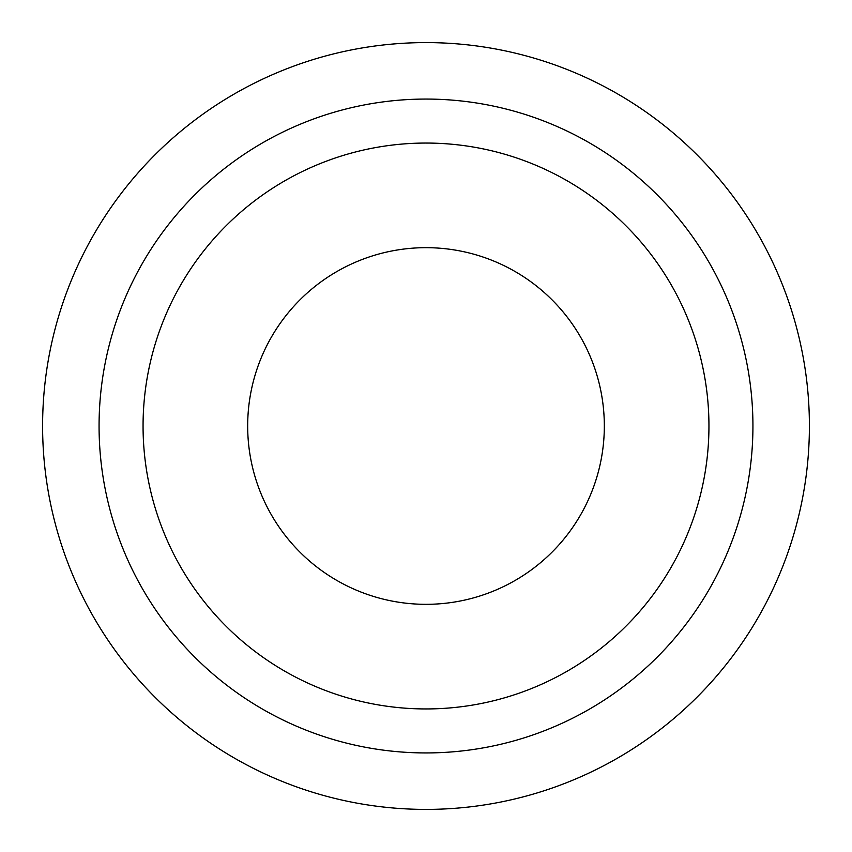 <?xml version="1.0" encoding="UTF-8"?>
<svg xmlns="http://www.w3.org/2000/svg" width="852" height="852" viewBox="0 0 852 852"><rect width="100%" height="100%" fill="white"/><g stroke="black" fill="none" stroke-linecap="round" stroke-linejoin="round"><path stroke-width="1.28" d="M247.676 426A178.324 178.324 0 0 0 515.162 580.436A178.324 178.324 0 0 0 515.162 271.564A178.324 178.324 0 0 0 247.676 426M143.061 426A282.939 282.939 0 0 0 567.475 671.035A282.939 282.939 0 0 0 567.475 180.965A282.939 282.939 0 0 0 143.061 426M99.066 426A326.934 326.934 0 0 1 426 99.066A326.934 326.934 0 0 1 752.934 426A326.934 326.934 0 0 1 426 752.934A326.934 326.934 0 0 1 99.066 426M42.6 426A383.4 383.4 0 0 0 426 809.4A383.4 383.4 0 0 0 809.4 426A383.4 383.4 0 0 0 426 42.6A383.4 383.4 0 0 0 42.6 426"/></g></svg>

